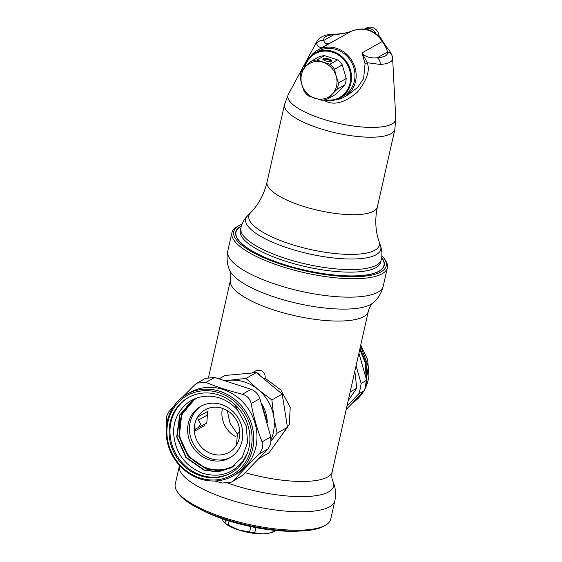 <?xml version="1.0" encoding="UTF-8"?>
<svg xmlns="http://www.w3.org/2000/svg" width="562" height="562" viewBox="0 0 562 562"><rect width="100%" height="100%" fill="white"/><g stroke="black" fill="none" stroke-linecap="round" stroke-linejoin="round"><path stroke-width="0.84" d="M237.101 433.625L230.055 423.256L227.217 410.59M330.828 61.483A3.871 1.124 12.7 0 0 330.849 61.42A3.871 1.124 12.7 0 0 327.899 59.621A3.871 1.124 12.7 0 0 323.55 59.424A3.871 1.124 -167.3 0 0 323.291 59.72A3.871 1.124 -167.3 0 0 323.283 59.783M331.313 61.307A4.517 1.307 -167.3 0 1 326.915 61.244A4.517 1.307 -167.3 0 1 322.918 59.41A4.517 1.307 -167.3 0 1 323.101 58.638A4.517 1.307 -167.3 0 1 328.819 59.059A4.517 1.307 -167.3 0 1 331.313 61.3A4.517 1.307 -167.3 0 1 331.313 61.307M316.82 60.043L324.576 55.666L337.593 59.895L329.831 64.279L316.82 60.043A20.562 18.743 -119.4 0 0 310.674 61.497L318.429 57.113A20.562 18.743 60.6 0 1 324.576 55.666M336.982 89.365L344.745 84.988L340.453 89.562L335.626 94.437L327.871 98.821A20.562 18.743 -119.4 0 1 321.724 100.268L308.707 96.039A20.562 18.743 -119.4 0 1 304.007 91.065L301.794 84.37A19.277 17.57 -119.4 0 1 305.847 66.372L301.555 70.953A20.562 18.743 -119.4 0 0 300.108 77.38L301.794 84.37A19.277 17.57 -119.4 0 0 314.945 98.308A19.277 17.57 -119.4 0 0 332.163 94.24L336.982 89.365A20.562 18.743 -119.4 0 0 338.429 82.937L336.216 76.242A19.277 17.57 -119.4 0 0 323.059 62.312A19.277 17.57 -119.4 0 0 305.847 66.372L310.674 61.497M344.745 84.988A20.562 18.743 60.6 0 0 346.192 78.561L342.293 64.876L334.531 69.252L336.216 76.242A19.277 17.57 -119.4 0 1 332.163 94.24L327.871 98.821M346.192 78.561L338.429 82.937M334.531 69.252A20.562 18.743 -119.4 0 0 329.831 64.279M337.593 59.895A20.562 18.743 60.6 0 1 342.293 64.876M325.019 99.79A25.058 22.838 -119.4 0 0 350.126 82.867A25.058 22.838 -119.4 0 0 332.767 52.301A25.058 22.838 -119.4 0 0 304.639 67.637M323.958 100.015A25.704 23.428 -119.4 0 0 340.158 97.879A25.704 23.428 -119.4 0 0 350.941 82.923A25.704 23.428 -119.4 0 0 341.429 56.207A25.704 23.428 -119.4 0 0 314.889 53.116A25.704 23.428 -119.4 0 0 304.105 68.072A25.704 23.428 -119.4 0 0 304.07 68.234M314.889 53.116L318.345 51.163A25.704 23.428 60.6 0 1 344.885 54.254A25.704 23.428 60.6 0 1 354.397 80.977A25.704 23.428 60.6 0 1 343.614 95.933L340.158 97.879M335.409 99.853A26.99 24.595 -119.4 0 0 344.246 97.05A26.99 24.595 -119.4 0 0 355.837 71.325A26.99 24.595 -119.4 0 0 336.659 48.353A26.99 24.595 -119.4 0 0 317.713 50.046A26.99 24.595 -119.4 0 0 310.744 56.165M323.361 100.113L327.253 101.862C335.57 105.157 345.511 102.031 357.067 92.477C366.775 80.668 370.182 70.749 367.288 62.712L365.061 63.759L363.614 78.547L357.776 87.265L347.885 94.999M365.061 63.759L362.026 52.912L367.288 62.712L380.348 64.454A6.428 4.447 -94.2 0 0 377.243 57.809C370 58.385 364.928 56.748 362.026 52.912L382.258 41.49C385.026 45.396 386.768 48.915 387.471 52.034A6.428 6.091 -13.5 0 1 392.367 56.53L392.367 56.53C389.677 49.484 389.508 51.957 383.031 41.637L382.258 41.49C378.767 35.954 374.194 32.238 368.539 30.355C362.778 28.536 356.954 28.866 351.067 31.353L351.124 31.317C357.341 28.957 362.638 28.402 367.021 29.653C370.147 29.66 379.926 35.111 383.031 41.637M317.713 50.046L330.835 42.775C330.877 42.354 327.801 44.047 321.612 47.861C318.963 47.159 317.333 45.796 316.722 43.773A6.428 6.091 166.5 0 1 323.775 40.429C324.471 43.583 326.824 44.363 330.835 42.775L351.067 31.353C346.88 33.025 341.197 34.12 334.004 34.654A32.673 9.477 12.7 0 0 323.775 40.429L334.004 34.654A6.428 4.447 85.8 0 0 332.184 34.24A6.428 4.447 85.8 0 1 332.184 34.24C324.625 34.746 319.567 37.085 317.017 41.265A38.883 11.275 12.7 0 0 316.722 43.773M351.187 31.296L351.124 31.317C345.876 33.242 339.56 34.219 332.184 34.247M375.971 33.741A8.999 8.198 -119.4 0 0 364.338 29.21M364.331 29.203L366.255 28.114A8.999 8.198 60.6 0 1 374.685 28.564A8.999 8.198 60.6 0 1 379.076 36.453M381.296 259.644L380.727 262.18A71.964 20.871 -167.3 0 1 284.73 260.923A71.964 20.871 -167.3 0 1 240.318 230.539L240.887 228.003A71.964 20.871 12.7 0 0 285.306 258.387A71.964 20.871 12.7 0 0 381.296 259.644C382.308 254.839 382.041 250.216 380.502 245.784A69.21 20.07 -167.3 0 1 288.454 248.228A69.21 20.07 -167.3 0 1 247.547 215.822C244.259 219.166 242.039 223.226 240.887 228.003M241.386 226.142A75.821 21.988 12.7 0 0 236.012 232.092A75.821 21.988 12.7 0 0 282.812 264.098A75.821 21.988 12.7 0 0 383.951 265.433A75.821 21.988 12.7 0 0 381.647 257.747M235.626 234.003A75.821 21.988 -167.3 0 1 235.745 233.293L236.012 232.092M383.951 265.433L383.677 266.627A75.821 21.988 -167.3 0 1 383.481 267.322M384.099 264.259A76.081 22.058 -167.3 0 1 384.071 265.959M236.377 230.968A76.081 22.058 12.7 0 0 235.675 232.52M381.682 257.501A76.081 22.058 -167.3 0 1 384.197 265.489A76.081 22.058 -167.3 0 1 282.721 264.154A76.081 22.058 -167.3 0 1 235.766 232.036A76.081 22.058 -167.3 0 1 241.456 225.903M242.074 224.189A78.132 22.656 12.7 0 0 238.85 225.692A78.132 22.656 12.7 0 0 281.983 264.569A78.132 22.656 12.7 0 0 360.291 276.539A78.132 22.656 12.7 0 0 384.134 258.436A78.132 22.656 12.7 0 0 381.865 255.696M238.85 225.692L237.122 226.676A79.678 23.105 12.7 0 0 231.93 232.682A79.678 23.105 12.7 0 0 281.105 266.318A79.678 23.105 12.7 0 0 387.387 267.716A79.678 23.105 12.7 0 0 385.272 260.065L384.134 258.436M265.074 378.163C265.524 374.454 263.992 371.84 260.48 370.323L256.019 370.695L251.895 373.028L256.23 372.627A6.428 5.859 -119.4 0 0 251.895 373.028L224.976 375.486L219.173 378.76M278.387 439.877L289.275 424.436L290.231 407.274L280.782 389.887L265.074 378.184L263.866 378.858M259.11 458.444L268.987 452.867L287.463 427.338L277.115 433.183L273.792 416.955L271.882 399.94L258.232 389.599L245.994 378.465L256.23 372.627M271.193 440.896L277.115 433.183M260.016 375.662A6.428 5.859 -119.4 0 0 256.441 372.697L282.229 394.095L271.882 399.94M282.229 394.095L287.463 427.338M245.994 378.465L225.495 380.643M271.158 439.294A41.124 37.478 -119.4 0 0 273.792 416.955A41.124 37.478 -119.4 0 0 258.232 389.599A41.124 37.478 -119.4 0 0 244.575 382.019A41.124 37.478 -119.4 0 0 229.605 380.291A41.124 37.478 -119.4 0 0 226.022 380.804M261.618 403.79A33.565 30.587 60.6 0 1 267.259 422.722M266.592 420.271L262.138 405.406M266.332 419.336L263.023 408.188M235.155 465.125L234.157 465.687A38.553 35.139 -119.4 0 1 194.234 460.966A38.553 35.139 -119.4 0 1 180.135 420.72A38.553 35.139 60.6 0 1 196.25 398.542A38.553 35.139 60.6 0 1 197.691 397.777M234.157 465.687A38.553 35.139 -119.4 0 0 235.288 465.02M188.319 423.376A29.561 26.941 60.6 0 1 200.669 406.375A29.561 26.941 60.6 0 1 231.277 410A29.561 26.941 60.6 0 1 242.089 440.854A29.561 26.941 -119.4 0 1 229.732 457.854A29.561 26.941 -119.4 0 1 199.131 454.237A29.561 26.941 -119.4 0 1 188.319 423.376M201.603 405.876A29.561 26.941 -119.4 0 0 190.16 422.336A29.561 26.941 -119.4 0 0 200.536 452.824A29.561 26.941 -119.4 0 0 230.645 457.313M198.028 427.97L200.655 424.24L198.414 420.102L197.543 417.116A24.419 22.255 -119.4 0 1 205.039 409.817A24.419 22.255 -119.4 0 1 239.749 430.836A24.419 22.255 60.6 0 1 236.546 445.041A24.419 22.255 -119.4 0 1 229.05 452.34A24.419 22.255 -119.4 0 1 194.34 431.321A24.419 22.255 60.6 0 1 197.543 417.116L207.673 411.391L206.802 423.017L195.738 428.904L194.34 431.321L204.47 425.603L204.694 424.205M236.546 445.041L237.424 433.414L239.3 432.599M239.749 430.836L238.407 433.098L238.892 432.944M222.44 408.363A24.419 22.255 -119.4 0 0 235.562 436.569M346.986 406.045L358.746 393.85A47.552 43.337 -119.4 0 0 361.106 383.389L356.076 365.736M361.106 383.389L366.635 380.27L358.907 353.161M346.22 409.459L364.274 390.731L358.746 393.85M366.635 380.27A47.552 43.337 60.6 0 1 364.274 390.731M357.432 397.833L354.594 400.769M359.799 349.206L365.469 363.368L366.066 378.282M352.627 402.813L362.68 392.388M365.307 387.401L368.293 366.466L360.544 345.89M364.738 389.347A42.15 38.42 -119.4 0 0 368.918 375.676L367.688 359.75L360.748 344.977M352.543 402.898A42.15 38.42 -119.4 0 0 363.509 391.524M353.54 401.872L359.42 395.767M366.417 379.519L366.164 363.488L360.017 348.243M359.006 353.519L364.05 371.208M348.222 400.587L356.765 388.216L350.168 391.939M354.847 371.187L356.765 388.216M179.369 465.919A79.678 23.105 12.7 0 0 228.579 499.379A79.678 23.105 12.7 0 0 334.861 500.777L330.709 519.197A79.678 23.105 -167.3 0 1 325.517 525.203A79.678 23.105 -167.3 0 1 224.428 517.799A79.678 23.105 -167.3 0 1 177.367 491.82A79.678 23.105 -167.3 0 1 175.253 484.163L179.369 465.912M325.517 525.203L323.789 526.187A78.132 22.656 -167.3 0 1 224.66 518.93A78.132 22.656 -167.3 0 1 178.505 493.45L177.367 491.82M299.089 531.069A71.964 20.871 -167.3 0 1 226.324 520.082A71.964 20.871 -167.3 0 1 198.73 508.448M273.202 530.219L272.753 532.193L269.24 533.127L263.43 533.9L254.734 532.839A28.276 8.198 -167.3 0 1 249.605 532.017L238.583 529.917A25.704 7.454 -167.3 0 1 225.587 523.721L222.938 520.735L222.229 518.705M254.734 532.839L255.907 527.613M250.828 526.601L249.605 532.017M269.24 533.127L268.278 533.345A25.704 7.454 -167.3 0 1 263.43 533.9A25.704 7.454 -167.3 0 1 238.583 529.917L228.179 525.048L229.099 520.96M274.818 530.395L274.656 531.118A28.276 8.198 -167.3 0 1 272.753 532.193M225.692 519.871L224.955 523.159A28.276 8.198 -167.3 0 0 228.179 525.048M252.619 448.947A46.906 42.754 -119.4 0 0 235.457 399.982A46.906 42.754 -119.4 0 0 186.893 394.236A46.906 42.754 -119.4 0 0 167.286 421.212A46.906 42.754 -119.4 0 0 184.448 470.183A46.906 42.754 -119.4 0 0 233.012 475.93A46.906 42.754 -119.4 0 0 252.619 448.947M250.989 448.827A45.62 41.581 -119.4 0 0 219.089 392.747A45.62 41.581 -119.4 0 0 167.996 421.851A45.62 41.581 -119.4 0 0 199.896 477.932A45.62 41.581 -119.4 0 0 250.989 448.827M200.381 475.775A43.309 39.473 60.6 0 1 169.598 438.908A43.309 39.473 60.6 0 1 188.2 397.629A43.309 39.473 60.6 0 1 218.604 394.903A43.309 39.473 60.6 0 1 249.388 431.771A43.309 39.473 60.6 0 1 230.785 473.056A43.309 39.473 60.6 0 1 200.381 475.775M186.893 394.236L190.118 392.417A46.906 42.754 -119.4 0 1 238.681 398.163A46.906 42.754 -119.4 0 1 255.843 447.127A46.906 42.754 60.6 0 1 236.237 474.11L233.012 475.93M182.481 397.13L194.452 385.103L197.114 383.087L205.931 382.399C216.967 386.972 229.113 390.92 242.37 394.243C247.118 395.62 250.048 398.718 251.144 403.53C253.673 416.934 257.312 429.705 262.068 441.851L262.552 448.202L259.363 453.85C249.739 463.299 241.231 472.122 233.841 480.32L231.593 482.105L222.362 483.032L214.691 481.002M166.563 425.286L166.289 416.913L168.93 411.574L173.707 406.368M197.114 383.087L205.53 378.338L214.663 377.467L251.109 389.311C255.288 391.012 258.211 394.11 259.883 398.599L270.8 436.92L270.863 443.516L268.095 448.919L242.573 475.389L231.593 482.105M185.397 470.956L177.985 463.72M232.668 466.481L234.129 465.905M194.895 398.887L181.407 414.679L178.92 436.26L188.193 456.576L206.099 468.982L219.468 470.752L232.099 467.268M224.983 469.151L233.125 466.608M192.52 401.008L195.962 398.367M231.228 467.788L218.211 471.715L204.329 469.987L186.24 457.363L177.065 436.723L179.952 414.96L194.002 399.371M233.293 466.495L227.61 468.483M232.268 467.163L219.714 470.563L206.444 468.792L188.572 456.421L179.285 436.175L181.695 414.63L195.077 398.802M195.906 398.388L193.827 399.47L179.671 415.016L176.707 436.814L185.86 457.517L203.978 470.183L217.965 471.897L231.052 467.886L242.243 457.306L247.631 442.301L246.156 425.736L234.368 404.078M247.575 452.712L243.1 460.875C232.394 474.04 218.744 478.114 202.151 473.106C184.378 465.582 174.866 452.115 173.616 432.712C173.11 414.068 186.893 397.924 204.09 396.456A38.94 35.49 60.6 0 1 219.51 397.959A38.94 35.49 -119.4 0 1 238.07 410.794M231.242 472.79A43.309 39.473 -119.4 0 1 201.301 475.255A43.309 39.473 60.6 0 1 170.567 438.676A43.309 39.473 60.6 0 1 188.663 397.369M380.348 64.454A38.883 11.275 12.7 0 0 392.627 58.308L395.774 118.477A55.231 16.017 -167.3 0 1 321.991 118.821A55.231 16.017 -167.3 0 1 288.369 94.275L317.017 41.265M377.243 57.809L387.471 52.034A32.673 9.477 12.7 0 1 377.243 57.809M267.055 182.025C264.084 194.29 258.604 204.505 250.617 212.668A66.878 19.389 12.7 0 0 290.14 243.978A66.878 19.389 12.7 0 0 379.09 241.618C375.374 230.82 374.805 219.243 377.383 206.886A56.544 16.396 -167.3 0 1 301.956 205.896A56.544 16.396 -167.3 0 1 267.055 182.025L284.52 104.532A56.544 16.396 12.7 0 0 319.42 128.396A56.544 16.396 12.7 0 0 394.847 129.393L395.774 118.477M387.387 267.716L383.235 286.135A79.678 23.105 -167.3 0 1 276.954 284.737A79.678 23.105 -167.3 0 1 227.779 251.102L231.93 232.682M383.235 286.135C381.556 292.907 378.212 298.45 373.196 302.763A75.182 21.799 -167.3 0 1 275.506 297.389A75.182 21.799 -167.3 0 1 229.71 270.427C227.034 264.379 226.388 257.937 227.779 251.102M229.71 270.427C230.891 272.893 231.13 276.153 230.441 280.206A70.679 20.492 12.7 0 0 274.066 310.041A70.679 20.492 12.7 0 0 368.349 311.278C369.41 307.421 371.025 304.576 373.196 302.763M368.349 311.278L332.198 471.68A70.679 20.492 -167.3 0 1 245.257 472.684M198.414 420.102L207.729 414.84M228.383 483.264A75.182 21.799 12.7 0 0 233.251 484.908A75.182 21.799 12.7 0 0 332.929 481.458C335.605 487.5 336.252 493.942 334.861 500.777M251.144 403.53L259.883 398.599M262.068 441.851L270.8 436.92M242.37 394.243L251.109 389.311M205.931 382.399L214.663 377.467M233.841 480.32L242.573 475.389M259.363 453.85L268.095 448.919M196.531 398.381A38.94 35.49 60.6 0 1 197.044 397.987M234.832 465.378A38.94 35.49 60.6 0 1 234.438 465.526M348.454 94.669L344.246 97.05M392.627 58.308L392.367 56.53M284.52 104.532L288.369 94.275M377.383 206.886L394.847 129.393M250.617 212.668L247.547 215.822M379.09 241.618L380.502 245.784M230.441 280.206L208.579 377.2M197.501 397.84L196.25 398.542M239.531 432.227L237.424 433.414M332.198 471.68C331.503 475.621 331.742 478.88 332.929 481.458"/></g></svg>
